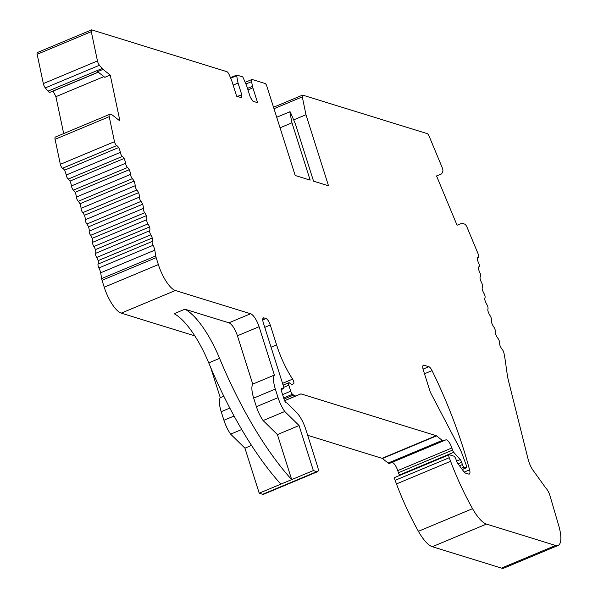 <?xml version="1.0" encoding="UTF-8"?>
<svg xmlns="http://www.w3.org/2000/svg" width="598" height="598" viewBox="0 0 598 598"><rect width="100%" height="100%" fill="white"/><g stroke="black" fill="none" stroke-linecap="round" stroke-linejoin="round"><path stroke-width="0.9" d="M462.217 469.46L466.208 467.793A2.482 0.807 -112.7 0 0 466.44 467.793A2.482 0.807 -112.7 0 0 466.35 465.498L462.179 454.129A18.62 6.077 -112.7 0 0 459.257 447.506L431.046 393.544A6.204 2.026 -112.7 0 1 429.813 390.584L423.339 370.177A6.204 2.026 -112.7 0 1 423.377 365.206A6.204 2.026 -112.7 0 1 423.952 365.199L428.826 366.709A6.204 2.026 -112.7 0 1 432.04 370.611A186.217 60.802 -112.7 0 1 469.572 469.841A6.204 2.026 -112.7 0 1 469.318 474.079A6.204 2.026 -112.7 0 1 468.742 474.087L465.543 473.1A6.204 2.026 -112.7 0 1 463.659 471.418L457.477 463.031A2.482 0.807 -112.7 0 1 456.528 461.11L455.982 459.391A3.102 1.017 -112.7 0 0 453.86 456.147L449.39 454.764A3.102 1.017 -112.7 0 0 449.105 454.772A3.102 1.017 -112.7 0 0 449.24 457.709L450.593 461.297A117.941 38.504 -112.7 0 0 472.547 508.674A31.036 10.136 -112.7 0 0 486.451 524.08L555.617 545.473A26.633 8.693 -112.7 0 0 558.091 545.451A26.633 8.693 -112.7 0 0 558.756 525.724L549.891 495.413A8.073 2.631 -112.7 0 0 545.675 487.848L533.805 471.336A12.416 4.051 -112.7 0 1 528.139 459.324L508.689 381.651A37.24 12.162 -112.7 0 1 507.186 374.131L505.205 360.198A62.072 20.265 -112.7 0 0 503.935 353.029A3.102 1.017 -112.7 0 0 502.342 349.606A6.204 2.026 -112.7 0 1 499.995 345.524A6.204 2.026 -112.7 0 1 499.569 342.684A3.102 1.017 -112.7 0 0 497.955 338.386A6.204 2.026 -112.7 0 1 495.57 333.976A6.204 2.026 -112.7 0 1 495.301 331.299A3.102 1.017 -112.7 0 0 493.828 327.009A6.204 2.026 -112.7 0 1 491.541 322.434A6.204 2.026 -112.7 0 1 491.429 319.937A3.102 1.017 -112.7 0 0 490.121 315.692A6.204 2.026 -112.7 0 1 487.946 310.982A6.204 2.026 -112.7 0 1 487.983 308.695A3.102 1.017 -112.7 0 0 486.854 304.524A6.204 2.026 -112.7 0 1 484.806 299.733A6.204 2.026 -112.7 0 1 485 297.662A3.102 1.017 -112.7 0 0 484.051 293.603A6.204 2.026 -112.7 0 1 482.145 288.759A6.204 2.026 -112.7 0 1 482.504 286.935A3.102 1.017 -112.7 0 0 481.741 283.018A6.204 2.026 -112.7 0 1 480 278.16A6.204 2.026 -112.7 0 1 480.478 276.612A3.102 1.017 67.3 0 0 479.94 272.852A6.204 2.026 -112.7 0 1 478.378 268.031A6.204 2.026 -112.7 0 1 479.005 266.738A6.204 2.026 -112.7 0 1 479.028 266.723A3.102 1.017 67.3 0 0 478.669 263.202A6.204 2.026 -112.7 0 1 477.294 258.441A6.204 2.026 -112.7 0 1 477.877 257.469A6.204 2.026 -112.7 0 1 478.295 257.424A3.102 1.017 67.3 0 0 478.505 257.402A3.102 1.017 67.3 0 0 478.243 254.165L467.075 227.337A4.007 1.308 67.3 0 0 464.751 224.153L462.538 223.301A5.666 1.854 -112.7 0 0 461.933 223.271L457.059 225.229L436.54 175.947L441.369 174.011A5.666 1.854 -112.7 0 0 441.429 173.988L441.369 174.011M247.968 89.872L252.879 87.816A5.666 1.854 -112.7 0 1 252.491 86.314L251.579 81.642A3.969 1.301 -112.7 0 1 251.878 79.519A3.969 1.301 -112.7 0 1 252.251 79.519L265.116 83.496A2.482 0.807 -112.7 0 1 266.82 86.09L295.18 175.491L310.145 180.118L291.966 122.807L289.791 111.796L290.277 111.953L295.375 123.861L313.554 181.172L328.519 185.799L305.982 114.741L302.289 96.883A3.102 1.017 -112.7 0 1 302.506 95.149A3.102 1.017 -112.7 0 1 302.797 95.149L427.249 133.631A3.102 1.017 -112.7 0 1 429.095 136.112L442.184 167.545A4.007 1.308 -112.7 0 1 442.797 171.424L441.832 173.555A5.666 1.854 -112.7 0 1 441.429 173.988M252.879 87.816L257.596 102.684L252.984 101.256L250.33 97.325L246.653 85.723L243.192 77.747A1.241 0.404 -112.7 0 0 242.474 76.798L236.86 75.064A1.241 0.404 -112.7 0 0 236.748 75.064L230.462 77.695M103.006 69.383L110.241 75.049L104.829 77.314L97.586 71.64L103.006 69.383A5.666 1.854 -112.7 0 1 102.123 68.508L99.447 65.257A4.007 1.308 -112.7 0 1 97.467 60.951L91.292 31.657A3.102 1.017 -112.7 0 1 91.501 29.9A3.102 1.017 -112.7 0 1 91.793 29.9L226.874 71.67A3.969 1.301 -112.7 0 1 229.184 74.72L231.359 79.781A5.666 1.854 -112.7 0 1 231.949 81.35L236.659 96.211L241.271 97.638L241.734 94.663L238.056 83.07L236.651 75.722A1.241 0.404 -112.7 0 1 236.748 75.064M110.241 75.049L119.929 120.983L112.611 115.25A5.666 1.854 -112.7 0 0 111.901 114.876L109.808 114.397A4.007 1.308 67.3 0 0 109.494 114.412A4.007 1.308 67.3 0 0 109.217 116.685L114.487 141.681A3.102 1.017 67.3 0 0 116.722 145.62A6.204 2.026 -112.7 0 1 118.658 147.549A6.204 2.026 -112.7 0 1 120.333 152.4A3.102 1.017 67.3 0 0 122.366 156.437A6.204 2.026 -112.7 0 1 124.078 158.477A6.204 2.026 -112.7 0 1 125.573 163.276A3.102 1.017 67.3 0 0 127.561 167.477L127.561 167.477A6.204 2.026 -112.7 0 1 129.235 169.697A6.204 2.026 -112.7 0 1 130.528 174.422L76.402 197.048A3.102 1.017 67.3 0 0 78.226 201.294A6.204 2.026 -112.7 0 1 79.938 203.761A6.204 2.026 -112.7 0 1 81.036 208.358A3.102 1.017 67.3 0 0 82.726 212.641A6.204 2.026 -112.7 0 1 84.423 215.295A6.204 2.026 -112.7 0 1 85.305 219.728A3.102 1.017 67.3 0 0 86.86 224.033A6.204 2.026 -112.7 0 1 88.519 226.844A6.204 2.026 -112.7 0 1 89.177 231.082A3.102 1.017 67.3 0 0 90.575 235.358A6.204 2.026 -112.7 0 1 92.189 238.318A6.204 2.026 -112.7 0 1 92.623 242.317A3.102 1.017 67.3 0 0 93.856 246.533A6.204 2.026 -112.7 0 1 95.411 249.613A6.204 2.026 -112.7 0 1 95.613 253.343A3.102 1.017 67.3 0 0 96.659 257.469A6.204 2.026 -112.7 0 1 98.147 260.631A6.204 2.026 -112.7 0 1 98.109 264.069A3.102 1.017 67.3 0 0 98.909 267.941A6.204 2.026 -112.7 0 1 100.651 272.8A136.561 44.588 -112.7 0 1 101.638 278.578A6.204 2.026 67.3 0 0 102.034 280.305L156.168 257.671A6.204 2.026 -112.7 0 1 155.772 255.951L101.638 278.578M155.772 255.951A136.561 44.588 -112.7 0 0 154.785 250.173A6.204 2.026 -112.7 0 0 153.043 245.315A3.102 1.017 -112.7 0 1 152.243 241.443A6.204 2.026 -112.7 0 0 152.273 238.004A6.204 2.026 -112.7 0 0 150.793 234.842A3.102 1.017 -112.7 0 1 149.739 230.716A6.204 2.026 -112.7 0 0 149.537 226.978A6.204 2.026 -112.7 0 0 147.983 223.906A3.102 1.017 -112.7 0 1 146.757 219.69A6.204 2.026 -112.7 0 0 146.323 215.684A6.204 2.026 -112.7 0 0 144.709 212.731A3.102 1.017 -112.7 0 1 143.311 208.455A6.204 2.026 -112.7 0 0 142.653 204.217A6.204 2.026 -112.7 0 0 140.986 201.399A3.102 1.017 -112.7 0 1 139.439 197.101A6.204 2.026 -112.7 0 0 138.557 192.668A6.204 2.026 -112.7 0 0 136.86 190.014A3.102 1.017 -112.7 0 1 135.163 185.724A6.204 2.026 -112.7 0 0 134.072 181.127A6.204 2.026 -112.7 0 0 132.352 178.66A3.102 1.017 -112.7 0 1 130.528 174.422M466.208 467.793L464.085 467.135A2.482 0.807 -112.7 0 1 462.381 464.541L461.678 462.306A3.102 1.017 -112.7 0 0 460.221 459.578L453.71 452.312A2.504 0.815 -112.7 0 1 452.536 450.107L451.864 447.992A7.767 2.534 -112.7 0 0 445.831 439.881L443.552 440.793A6.204 2.026 -112.7 0 1 442.296 440.405L436.525 435.89A3.035 0.994 -112.7 0 0 436.189 435.695L300.951 393.88L296.07 395.839A12.416 4.051 -112.7 0 1 293.551 395.061L292.504 394.239A3.102 1.017 -112.7 0 1 290.725 391.197L288.819 385.209A3.102 1.017 -112.7 0 1 288.841 382.72A3.102 1.017 -112.7 0 1 289.604 383.019A12.416 4.051 -112.7 0 0 292.646 384.222A12.416 4.051 -112.7 0 0 292.714 384.193L293.611 383.752A3.102 1.017 -112.7 0 0 292.609 379.132A49.656 16.213 -112.7 0 1 276.582 344.889L270.289 325.035A6.204 2.026 -112.7 0 0 266.035 318.555L263.965 317.912A6.204 2.026 -112.7 0 0 263.389 317.919A6.204 2.026 -112.7 0 0 263.344 322.89L283.422 386.181A3.102 1.017 -112.7 0 1 283.407 388.67A3.102 1.017 -112.7 0 1 283.19 388.693L281.658 388.431A3.102 1.017 -112.7 0 0 281.441 388.453A3.102 1.017 -112.7 0 0 281.419 390.943L284.147 399.524A3.117 1.017 -112.7 0 0 286.278 402.775L286.734 402.917A3.057 0.994 -112.7 0 1 287.264 403.276L296.234 412.074A18.62 6.077 -112.7 0 1 305.78 429.357L317.635 466.724A6.204 2.026 67.3 0 1 317.598 471.702A6.204 2.026 67.3 0 1 316.843 471.635L313.352 470.559L299.067 425.537L284.76 411.506A18.635 6.085 -112.7 0 1 278.055 397.64L275.334 389.059A18.62 6.077 -112.7 0 1 274.407 375.058L259.076 326.725A12.416 4.051 -112.7 0 0 250.569 313.763L175.364 290.501A24.832 8.11 -112.7 0 1 158.358 264.57L156.168 257.671M305.982 114.741L293.67 119.884M103.917 76.604L55.898 96.674L63.68 133.563M37.659 52.527A3.102 1.017 67.3 0 0 37.375 52.534A3.102 1.017 67.3 0 0 37.158 54.291L43.333 83.585A4.007 1.308 67.3 0 0 45.313 87.891L47.99 91.143A5.666 1.854 67.3 0 0 49.955 92.301L98.207 72.126M98.311 72.209L53.11 91.105L55.898 96.674M124.078 158.477L69.951 181.104A6.204 2.026 -112.7 0 1 71.446 185.911A3.102 1.017 67.3 0 0 73.427 190.112L127.561 167.485L73.427 190.112A6.204 2.026 -112.7 0 1 75.101 192.332A6.204 2.026 -112.7 0 1 76.402 197.048M194.828 335.889L121.23 313.135A24.832 8.11 -112.7 0 1 104.224 287.204L102.034 280.305M313.352 470.559L291.697 479.611A186.217 60.802 67.3 0 1 219.593 358.366A62.072 20.265 67.3 0 0 184.909 309.203L174.085 313.733A62.072 20.265 -112.7 0 1 208.762 362.896A186.217 60.802 67.3 0 0 280.873 484.133L259.218 493.186L244.941 448.171L251.534 445.413M280.873 484.133L291.697 479.611L277.42 434.589L263.113 420.558A18.635 6.085 -112.7 0 1 256.407 406.692L253.687 398.111A18.62 6.077 -112.7 0 1 252.752 384.11L237.421 335.777A12.416 4.051 67.3 0 0 228.922 322.815L184.909 309.203M558.091 545.451L503.965 568.085A26.633 8.693 -112.7 0 1 501.49 568.1L432.324 546.714A31.036 10.136 -112.7 0 1 418.413 531.301A117.941 38.504 -112.7 0 1 396.467 483.932L395.114 480.344A3.102 1.017 -112.7 0 1 394.972 477.398L449.105 454.772M210.728 367.583L220.273 397.685A18.62 6.077 67.3 0 0 221.208 411.693L223.929 420.267A18.635 6.085 67.3 0 0 230.634 434.133L244.941 448.171M241.719 429.499L230.634 434.133M223.816 396.212L220.273 397.685M399.927 475.328L399.576 474.947A2.504 0.815 -112.7 0 1 398.41 472.741L397.737 470.619A7.767 2.534 67.3 0 0 391.705 462.508L389.425 463.428A6.204 2.026 -112.7 0 1 388.162 463.039L382.399 458.517A3.035 0.994 67.3 0 0 382.055 458.33L307.678 435.329M300.951 393.88L284.611 400.712M299.067 425.537L277.42 434.589M316.843 471.635L262.709 494.269L259.218 493.186M317.598 471.702L263.464 494.329A6.204 2.026 -112.7 0 1 262.709 494.269M284.76 411.506L263.113 420.558M274.407 375.058L252.752 384.11M291.966 122.807L280.043 127.793M238.056 83.07L233.145 85.118M241.734 94.663L237.451 96.457M129.235 169.697L75.101 192.332M134.072 181.127L79.938 203.761M138.557 192.668L84.423 215.295M142.653 204.217L88.519 226.844M146.323 215.684L92.189 238.318M149.537 226.978L95.411 249.613M152.273 238.004L98.147 260.631M55.674 137.024A4.007 1.308 67.3 0 0 55.36 137.047A4.007 1.308 67.3 0 0 55.083 139.312L60.353 164.315A3.102 1.017 67.3 0 0 62.588 168.247A6.204 2.026 -112.7 0 1 64.524 170.176A6.204 2.026 -112.7 0 1 66.199 175.027A3.102 1.017 67.3 0 0 68.239 179.071A6.204 2.026 -112.7 0 1 69.951 181.104M118.658 147.549L64.524 170.176M289.791 111.796L276.71 117.268M252.491 86.314L247.497 88.399M102.123 68.508L47.99 91.143M158.358 264.57L104.224 287.204M486.451 524.08L432.324 546.714M555.617 545.473L501.49 568.1M229.834 408.083L221.208 411.693M234.08 416.029L223.929 420.267M436.525 435.89L382.399 458.517M436.189 435.695L382.055 458.33M296.07 395.839L284.581 400.645M293.551 395.061L283.998 399.06M292.504 394.239L283.646 397.947M290.725 391.197L282.585 394.598M288.819 385.209L283.691 387.355M293.611 383.752L292.243 384.32M292.609 379.132L282.525 383.348M276.582 344.889L271.058 347.199M270.289 325.035L264.757 327.345M266.035 318.555L262.754 319.923M263.965 317.912L262.978 318.323M283.19 388.693L281.127 389.552M281.658 388.431L281.277 388.588M175.364 290.501L121.23 313.135M250.569 313.763L228.922 322.815M472.547 508.674L418.413 531.301M450.593 461.297L396.467 483.932M449.24 457.709L395.114 480.344M469.572 469.841L464.198 472.084M432.04 370.611L424.483 373.772M428.826 366.709L423.04 369.123M423.952 365.199L422.973 365.61M464.085 467.135L461.35 468.279M462.381 464.541L459.481 465.752M458.061 463.816L461.678 462.306M460.221 459.578L456.536 461.118M453.71 452.312L399.576 474.947M452.536 450.107L398.41 472.741M451.864 447.992L397.737 470.619M445.831 439.881L391.705 462.508M443.552 440.793L389.425 463.428M442.296 440.405L388.162 463.039M275.334 389.059L253.687 398.111M278.055 397.64L256.407 406.692M259.076 326.725L237.421 335.777M219.593 358.366L208.762 362.896M251.579 81.642L245.913 84.012M236.666 75.146L230.477 77.733M236.651 75.722L230.686 78.218M91.292 31.657L37.158 54.291M97.467 60.951L43.333 83.585M99.447 65.257L45.313 87.891M132.352 178.66L78.226 201.294M135.163 185.724L81.036 208.358M136.86 190.014L82.726 212.641M139.439 197.101L85.305 219.728M140.986 201.399L86.86 224.033M143.311 208.455L89.177 231.082M144.709 212.731L90.575 235.358M146.757 219.69L92.623 242.317M147.983 223.906L93.856 246.533M149.739 230.716L95.613 253.343M150.793 234.842L96.659 257.469M152.243 241.443L98.109 264.069M153.043 245.315L98.909 267.941M154.785 250.173L100.651 272.8M125.573 163.276L71.446 185.911M109.217 116.685L55.083 139.312M114.487 141.681L60.353 164.315M116.722 145.62L62.588 168.247M120.333 152.4L66.199 175.027M122.366 156.437L68.239 179.071M478.295 257.424L477.555 257.731M302.289 96.883L273.996 108.709M288.841 382.72L283.086 385.127M283.407 388.67L281.135 389.619M466.44 467.793L462.269 469.535M251.878 79.519L245.18 82.322M91.501 29.9L37.375 52.534M109.494 114.412L55.36 137.047M478.505 257.402L477.503 257.82M302.506 95.149L273.533 107.259"/></g></svg>
